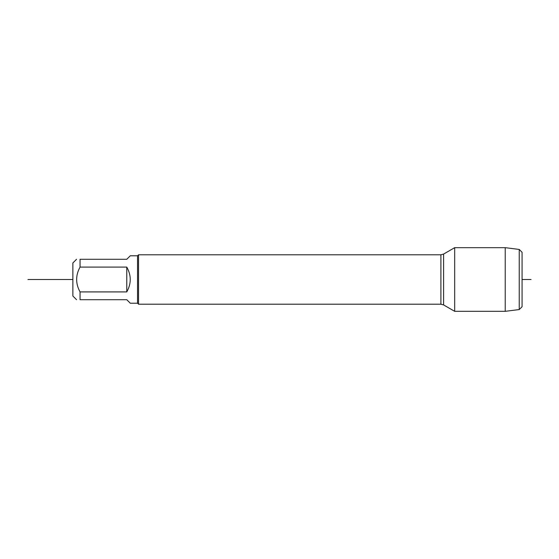 <?xml version="1.0" encoding="UTF-8"?>
<svg xmlns="http://www.w3.org/2000/svg" width="559" height="559" viewBox="0 0 559 559"><rect width="100%" height="100%" fill="white"/><g stroke="black" fill="none" stroke-linecap="round" stroke-linejoin="round"><path stroke-width="0.84" d="M126.774 267.09L126.774 291.91C131.407 283.637 131.407 275.363 126.774 267.09L80.056 267.09C75.507 275.356 75.507 283.63 80.056 291.91L80.056 299.715C75.507 299.715 75.507 299.715 80.056 299.715L126.774 299.715L130.275 303.216L137.556 303.216L137.556 255.784L138.541 254.792L138.541 304.208L440.897 304.208L440.897 254.792L443.594 254.072L443.594 304.928L454.684 311.328L454.684 247.672L443.594 254.072M76.555 299.715L72.873 296.032L72.873 262.968L76.555 259.285M80.056 291.91L126.774 291.91M80.056 267.09L80.056 259.285C75.507 259.285 75.507 259.285 80.056 259.285L126.774 259.285L130.275 255.784L137.556 255.784M519.234 249.447L522.064 252.277L522.064 306.723L519.234 309.553L519.234 249.447L505.224 247.672L505.224 311.328L454.684 311.328M72.873 279.5L27.95 279.5L72.873 279.5M522.064 279.5L531.05 279.5L522.064 279.5M138.541 254.792L440.897 254.792M440.897 304.208L443.594 304.928M137.556 303.216L138.541 304.208M505.224 247.672L454.684 247.672M519.234 309.553L505.224 311.328"/></g></svg>
